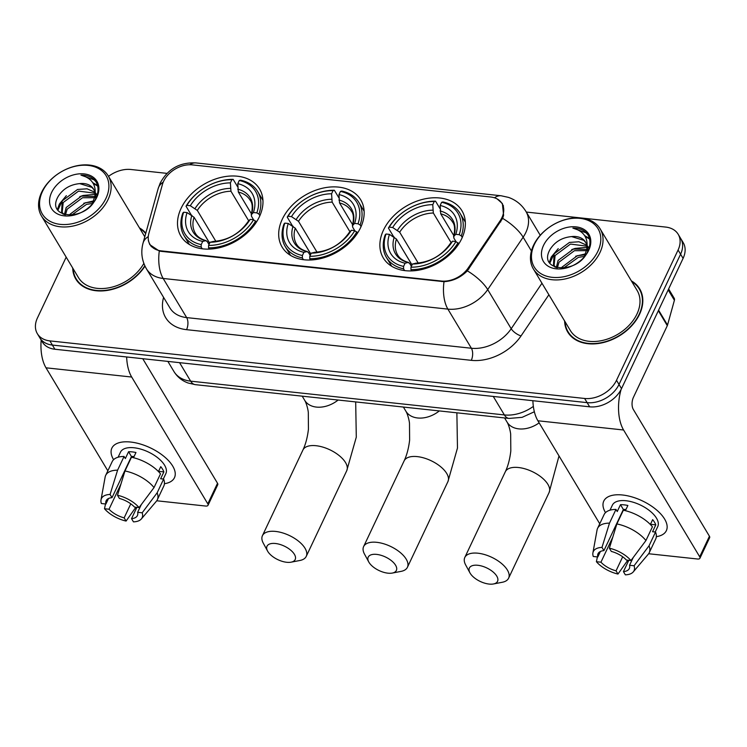 <?xml version="1.0" encoding="UTF-8"?>
<svg xmlns="http://www.w3.org/2000/svg" width="747" height="747" viewBox="0 0 747 747"><rect width="100%" height="100%" fill="white"/><g stroke="black" fill="none" stroke-linecap="round" stroke-linejoin="round"><path stroke-width="1.12" d="M282.282 219.235A45.856 32.597 -31 0 0 282.105 247.052A45.856 32.597 -31 0 0 321.21 258.471A45.856 32.597 -31 0 0 360.577 227.667A45.856 32.597 -31 0 0 360.745 199.851A45.856 32.597 -31 0 0 321.649 188.431A45.856 32.597 -31 0 0 282.282 219.235M383.472 230.132A45.856 32.597 -31 0 0 383.295 257.948A45.856 32.597 -31 0 0 422.4 269.368A45.856 32.597 -31 0 0 461.758 238.564A45.856 32.597 -31 0 0 461.935 210.738A45.856 32.597 -31 0 0 422.83 199.318A45.856 32.597 -31 0 0 383.472 230.132M181.091 208.338A45.856 32.597 -31 0 0 180.923 236.155A45.856 32.597 -31 0 0 220.02 247.574A45.856 32.597 -31 0 0 259.386 216.77A45.856 32.597 -31 0 0 259.554 188.954A45.856 32.597 -31 0 0 220.458 177.534A45.856 32.597 -31 0 0 181.091 208.338M163.63 181.241A23.362 16.602 -31 0 0 162.416 184.49L148.849 233.466A23.362 16.602 -31 0 0 149.979 244.39A23.362 16.602 -31 0 0 161.249 250.88L441.412 281.04A23.362 16.602 -31 0 0 468.285 267.856L500.088 220.851A23.362 16.602 -31 0 0 501.993 203.492A23.362 16.602 -31 0 0 490.714 197.003L192.324 164.882A23.362 16.602 -31 0 0 163.63 181.241M72.702 268.005A41.963 29.833 -31 0 0 75.83 279.098A41.963 29.833 -31 0 0 108.782 290.163A41.963 29.833 -31 0 0 144.993 266.109M76.511 279.387A41.963 29.833 -31 0 0 77.202 281.115M564.611 320.967A41.963 29.833 -31 0 0 567.739 332.06A41.963 29.833 -31 0 0 603.52 342.509A41.963 29.833 -31 0 0 639.535 314.319A41.963 29.833 -31 0 0 639.693 288.865A41.963 29.833 -31 0 0 631.374 280.881M568.411 332.35A41.963 29.833 -31 0 0 569.111 334.077M497.222 198.973L502.386 203.558L503.609 215.36L502.638 218.367L467.351 270.844C460.638 277.539 452.859 281.143 444.017 281.675L161.193 251.347L159.298 251.02L149.792 244.652L148.326 240.562M66.184 257.145L37.443 317.942A25.958 18.451 -31 0 0 37.35 333.685L42.364 342.033A25.958 18.451 -31 0 0 54.895 349.241L589.635 406.816A25.958 18.451 -31 0 0 621.513 388.636L683.094 258.369L680.592 254.195A25.958 18.451 -31 0 0 680.685 238.452A25.958 18.451 -31 0 1 680.592 254.195L619.011 384.462L680.592 254.195L678.08 250.021A25.958 18.451 -31 0 0 678.183 234.278A25.958 18.451 -31 0 0 665.652 227.069L526.318 212.064M589.635 406.816L587.133 402.642A25.958 18.451 -31 0 0 619.011 384.462A25.958 18.451 -31 0 1 587.133 402.642L52.393 345.067L587.133 402.642L584.621 398.468A25.958 18.451 -31 0 0 616.508 380.288L678.08 250.021M39.852 337.859A25.958 18.451 -31 0 0 52.393 345.067A25.958 18.451 -31 0 1 39.852 337.859M145.814 233.129A41.963 29.833 -31 0 0 139.474 227.919M167.039 173.379L130.902 169.494A25.958 18.451 -31 0 0 108.52 176.367M37.35 333.685A25.958 18.451 -31 0 0 49.881 340.893L584.621 398.468M640.833 291.022A41.963 29.833 -31 0 0 639.637 289.603M683.094 258.369A25.958 18.451 -31 0 0 683.197 242.626L678.183 234.278M113.591 459.685A34.614 16.667 25.3 0 1 130.632 442.037A34.614 16.667 25.3 0 1 140.324 444.017A34.614 16.667 25.3 0 1 159.559 453.112A34.614 16.667 25.3 0 1 164.424 483.711A34.614 16.667 25.3 0 0 174.453 477.697A34.614 16.667 25.3 0 0 163.761 456.23A34.614 16.667 25.3 0 0 130.632 442.037A34.614 16.667 25.3 0 0 111.873 448.116A34.614 16.667 25.3 0 0 113.591 459.685M41.178 340.053A34.614 17.751 96.1 0 0 46.006 367.813L107.839 470.815M126.654 356.973A34.614 17.751 96.1 0 0 131.687 377.039L207.806 503.833L217.526 483.272L142.752 358.7M217.526 483.272A4.323 2.082 25.3 0 1 217.75 484.719L208.021 505.289A4.323 2.082 -154.7 0 1 205.677 506.046L156.739 500.779M208.021 505.289A4.323 2.082 -154.7 0 0 207.806 503.833M130.781 503.833L124.151 517.867A17.302 8.329 25.3 0 1 109.034 509.23L120.911 484.112M108.492 498.529L105.906 504.01A17.302 8.329 25.3 0 1 106.13 500.761A17.302 8.329 25.3 0 1 112.013 497.651L131.463 456.52A17.302 8.329 -154.7 0 1 134.077 456.51M118.101 457.22L120.482 452.178A25.09 12.083 25.3 0 1 134.077 447.77A25.09 12.083 25.3 0 1 158.093 458.07A25.09 12.083 25.3 0 1 165.853 473.626L163.294 479.042M105.906 504.01L101.359 503.515A22.494 10.832 25.3 0 1 101.013 499.874L105.14 477.081A28.554 13.745 25.3 0 1 105.682 475.381L112.162 461.674A28.554 13.745 25.3 0 1 124.067 456.454L125.337 458.574L128.577 451.72A25.09 12.083 25.3 0 1 132.135 451.888A25.09 12.083 25.3 0 1 135.963 452.514L133.508 457.715M141.286 504.589L137.644 512.302L142.182 512.797L157.159 492.787L163.64 479.079L160.642 478.752L163.882 471.899A25.09 12.083 25.3 0 0 160.754 466.679L158.457 471.544M131.453 457.248A28.554 13.745 25.3 0 1 160.502 473.859L154.022 487.576L139.054 507.577L134.507 507.092A17.302 8.329 25.3 0 0 119.399 498.445L117.475 495.242L124.973 470.965L131.453 457.248M163.64 479.079A28.554 13.745 25.3 0 1 163.789 486.082L157.309 499.79A28.554 13.745 25.3 0 1 156.347 501.284L141.351 518.95A22.494 10.832 25.3 0 1 133.461 521.864L131.537 518.661L136.878 507.344M124.067 456.454L117.587 470.171L110.089 494.449L112.013 497.651M105.682 475.381A28.554 13.745 25.3 0 1 117.587 470.171M124.973 470.965A28.554 13.745 25.3 0 1 154.022 487.576M157.159 492.787A28.554 13.745 25.3 0 1 157.309 499.79M101.013 499.874A22.494 10.832 25.3 0 1 110.089 494.449M117.475 495.242A22.494 10.832 25.3 0 1 139.054 507.577M142.182 512.797A22.494 10.832 25.3 0 1 141.351 518.95M137.644 512.302A17.302 8.329 25.3 0 1 137.42 515.551A17.302 8.329 25.3 0 1 131.537 518.661M124.151 517.867L126.075 521.07L135.879 507.232M126.075 521.07A22.494 10.832 25.3 0 1 104.496 508.735L109.034 509.23M105.504 503.964L104.496 508.735M128.577 451.72L131.463 456.52M158.56 471.329L163.882 471.899M105.981 198.3A37.21 26.444 -31 0 0 88.155 165.395A37.21 26.444 -31 0 0 42.467 191.465A37.21 26.444 -31 0 0 60.283 224.361A37.21 26.444 -31 0 0 105.981 198.3M108.082 199.505A38.937 27.676 -31 0 0 108.231 175.881A38.937 27.676 -31 0 0 75.036 166.189A38.937 27.676 -31 0 0 41.608 192.343A38.937 27.676 -31 0 0 41.468 215.967A38.937 27.676 -31 0 0 74.663 225.659A38.937 27.676 -31 0 0 108.082 199.505M145.674 233.634A41.533 29.525 -31 0 0 139.913 228.647M69.574 215.313L70.162 214.128L85.513 202.708L93.291 201.867M64.401 214.622L66.184 207.498L81.535 196.088L94.822 196.47M65.4 214.875L67.174 209.16L82.534 197.74L94.626 197.703M94.785 196.694A19.553 13.904 -31 0 0 93.506 189.019A19.553 13.904 -31 0 0 79.696 183.622C70.255 184.528 63.121 188.739 58.285 196.274C44.913 218.89 86.129 222.046 95.84 198.347C98.921 191.652 98.744 185.779 95.308 180.737C92.012 176.936 87.231 175.069 80.965 175.134C92.133 178.169 96.736 185.349 94.785 196.694L92.236 203.884M64.167 214.548L61.609 211.859L62.206 200.868L77.557 189.458L87.082 188.804L94.748 192.212M63.019 214.137L61.609 211.859M62.16 212.662L63.196 202.53L78.556 191.111L94.897 193.193M71.469 215.229L86.512 204.37L92.479 203.473M95.429 192.847L97.129 195.042M95.588 193.734L97.091 195.238M79.696 183.622L91.928 187.385L93.795 189.533M95.411 193.034L95.756 198.525M51.618 192.446A26.481 18.824 -31 0 0 64.307 215.864A26.481 18.824 -31 0 0 96.821 197.311A26.481 18.824 -31 0 0 84.14 173.902A26.481 18.824 -31 0 0 51.618 192.446M73.141 268.733A41.533 29.525 -31 0 0 76.203 278.874A41.533 29.525 -31 0 0 108.978 289.799A41.533 29.525 -31 0 0 144.825 265.755M41.468 215.967L78.426 277.539A38.937 27.676 -31 0 0 110.248 287.558A38.937 27.676 -31 0 0 143.854 263.402M80.965 175.134L94.159 179.85L96.064 181.904M93.272 183.454L97.68 186.087M57.902 210.262L61.627 202.026M92.703 182.595L97.568 185.583M57.398 209.477L59.368 204.052L66.343 195.658M79.78 196.638L83.169 195.453L94.972 194.379M95.728 194.481L96.531 194.622M83.757 203.268L93.711 200.878M286.736 562.286A15.575 7.498 -154.7 0 0 291.097 562.174A15.575 7.498 -154.7 0 0 293.151 552.593A15.575 7.498 -154.7 0 0 275.456 543.499A15.575 7.498 -154.7 0 0 267.566 551.053A15.575 7.498 -154.7 0 0 286.736 562.286M267.566 551.053L263.289 543.181A24.231 11.663 25.3 0 1 262.43 535.683A24.231 11.663 25.3 0 1 275.559 531.425A24.231 11.663 25.3 0 1 298.753 541.36A24.231 11.663 25.3 0 1 306.242 556.384A24.231 11.663 25.3 0 1 299.892 560.483L291.097 562.174M202.241 248.798L201.176 247.033L201.204 244.614A41.188 29.273 -31 0 1 183.659 212.223L187.077 212.587A37.21 26.444 -31 0 0 202.708 241.44L205.612 240.674L207.19 241.505L209.011 244.53M209.636 243.205L194.071 217.284L187.077 212.587M209.655 243.158L194.752 218.413M258.938 214.1A42.915 30.506 -31 0 0 257.659 191.512A42.915 30.506 -31 0 0 240.553 180.167L239.273 180.494A41.188 29.273 -31 0 1 256.819 212.895L258.938 214.1L259.881 215.678M256.398 222.12L253.578 219.749L251.468 216.256L251.45 214.529L253.401 212.521A37.21 26.444 -31 0 0 237.77 183.669L239.273 180.494M208.59 245.408L210.094 242.233A37.21 26.444 -31 0 0 250.161 219.385L253.578 219.749A41.188 29.273 -31 0 1 208.59 245.408L208.562 247.827A42.915 30.506 -31 0 0 255.689 220.953M208.562 247.827L209.337 249.106M183.659 212.223L182.8 213.1A42.915 30.506 -31 0 0 184.07 235.688A42.915 30.506 -31 0 0 201.176 247.033M256.819 212.895L253.401 212.521M202.708 241.44L201.204 244.614M237.77 183.669L238.34 192.026L251.496 213.95M213.567 241.458L210.094 242.233M250.161 219.385L247.967 221.756M238.34 192.026A32.018 22.755 -31 0 1 250.217 200.289C252.505 203.016 252.831 207.899 251.207 214.931L251.45 214.529A33.279 23.661 -31 0 0 237.714 189.168M191.867 215.313A33.279 23.661 -31 0 0 205.612 240.674L206.191 240.665C200.962 239.236 197.339 236.762 195.322 233.241A32.018 22.755 -31 0 1 194.071 217.284M191.288 214.987L186.04 206.247L186.899 205.36A41.188 29.273 -31 0 1 231.887 179.7L233.167 179.364A42.915 30.506 -31 0 0 186.04 206.247M233.167 179.364L237.742 186.983M231.887 179.7L230.384 182.875A37.21 26.444 -31 0 0 190.317 205.733L186.899 205.36M248.732 220.851L230.954 191.232L230.384 182.875M190.317 205.733L197.311 210.421L215.846 241.29M387.917 573.173A15.575 7.498 -154.7 0 0 392.287 573.07A15.575 7.498 -154.7 0 0 394.332 563.49A15.575 7.498 -154.7 0 0 376.637 554.395A15.575 7.498 -154.7 0 0 368.757 561.949A15.575 7.498 -154.7 0 0 387.917 573.173M368.757 561.949L364.48 554.069A24.231 11.663 25.3 0 1 363.621 546.571A24.231 11.663 25.3 0 1 376.749 542.322A24.231 11.663 25.3 0 1 399.934 552.257A24.231 11.663 25.3 0 1 407.423 567.281A24.231 11.663 25.3 0 1 401.083 571.371L392.287 573.07M303.422 259.695L302.367 257.93L302.395 255.511A41.188 29.273 -31 0 1 284.84 223.11L288.258 223.484A37.21 26.444 -31 0 0 303.889 252.337L306.793 251.571L308.38 252.402L310.192 255.418M310.817 254.101L295.261 228.171L288.258 223.484M310.845 254.055L295.933 229.301M360.119 224.987A42.915 30.506 -31 0 0 358.849 202.409A42.915 30.506 -31 0 0 341.743 191.055L340.464 191.391A41.188 29.273 -31 0 1 358.009 223.783L360.119 224.987L361.072 226.574M357.589 233.017L354.769 230.646A41.188 29.273 -31 0 1 309.781 256.305L309.753 258.723A42.915 30.506 -31 0 0 356.879 231.85M309.753 258.723L310.519 260.003M284.84 223.11L283.981 223.997A42.915 30.506 -31 0 0 285.261 246.585A42.915 30.506 -31 0 0 302.367 257.93M358.009 223.783L354.592 223.418A37.21 26.444 -31 0 0 338.961 194.565L340.464 191.391M309.781 256.305L311.275 253.13A37.21 26.444 -31 0 0 351.351 230.272L354.769 230.646M303.889 252.337L302.395 255.511M338.961 194.565L339.53 202.923L352.687 224.838M354.75 230.646L352.649 227.153L352.64 225.426L354.592 223.418M314.748 252.355L311.275 253.13M351.351 230.272L349.157 232.653M339.53 202.923A32.018 22.755 -31 0 1 351.407 211.186C353.695 213.913 354.022 218.796 352.388 225.827L352.64 225.426A33.279 23.661 -31 0 0 338.905 200.065M293.057 226.21A33.279 23.661 -31 0 0 306.793 251.571L307.381 251.562C302.152 250.133 298.52 247.659 296.503 244.138A32.018 22.755 -31 0 1 295.261 228.171M292.469 225.874L287.231 217.144L288.081 216.256A41.188 29.273 -31 0 1 333.078 190.597L334.357 190.261A42.915 30.506 -31 0 0 287.231 217.144M334.357 190.261L338.923 197.88M333.078 190.597L331.575 193.772A37.21 26.444 -31 0 0 291.507 216.63L288.081 216.256M349.923 231.738L332.144 202.129L331.575 193.772M291.507 216.63L298.501 221.317L317.027 252.187M489.108 584.07A15.575 7.498 -154.7 0 0 493.468 583.967A15.575 7.498 -154.7 0 0 495.522 574.387A15.575 7.498 -154.7 0 0 477.828 565.283A15.575 7.498 -154.7 0 0 469.938 572.846A15.575 7.498 -154.7 0 0 489.108 584.07M469.938 572.846L465.67 564.965A24.231 11.663 25.3 0 1 464.802 557.467A24.231 11.663 25.3 0 1 477.94 553.21A24.231 11.663 25.3 0 1 501.125 563.154A24.231 11.663 25.3 0 1 508.614 578.178A24.231 11.663 25.3 0 1 502.273 582.268L493.468 583.967M404.613 270.582L403.557 268.827L403.576 266.399A41.188 29.273 -31 0 1 386.031 234.007L389.448 234.381A37.21 26.444 -31 0 0 405.079 263.233L407.983 262.458L409.571 263.299L411.382 266.315M412.008 264.998L396.442 239.068L389.448 234.381M412.027 264.942L397.124 240.198M461.31 235.884A42.915 30.506 -31 0 0 460.04 213.297A42.915 30.506 -31 0 0 442.924 201.951L441.645 202.288A41.188 29.273 -31 0 1 459.2 234.679L461.31 235.884L462.262 237.471M458.77 243.914L455.959 241.542A41.188 29.273 -31 0 1 410.962 267.202L410.943 269.62A42.915 30.506 -31 0 0 458.07 242.738M410.943 269.62L411.709 270.9M386.031 234.007L385.172 234.894A42.915 30.506 -31 0 0 386.442 257.482A42.915 30.506 -31 0 0 403.557 268.827M459.2 234.679L455.782 234.315A37.21 26.444 -31 0 0 440.151 205.462L441.645 202.288M410.962 267.202L412.465 264.027A37.21 26.444 -31 0 0 452.542 241.169L455.959 241.542M405.079 263.233L403.576 266.399M440.151 205.462L440.721 213.819L453.877 235.735M455.941 241.533L453.84 238.041L453.821 236.313L455.782 234.315M415.939 263.243L412.465 264.027M452.542 241.169L450.348 243.55M440.721 213.819A32.018 22.755 -31 0 1 452.589 222.083C454.876 224.81 455.212 229.693 453.578 236.724L453.821 236.313A33.279 23.661 -31 0 0 440.086 210.962M394.248 237.107A33.279 23.661 -31 0 0 407.983 262.458L408.572 262.458C403.333 261.02 399.71 258.555 397.693 255.035A32.018 22.755 -31 0 1 396.442 239.068M393.66 236.771L388.412 228.04L389.271 227.153A41.188 29.273 -31 0 1 434.259 201.494L435.538 201.158A42.915 30.506 -31 0 0 388.412 228.04M435.538 201.158L440.114 208.777M434.259 201.494L432.765 204.669A37.21 26.444 -31 0 0 392.689 227.518L389.271 227.153M451.104 242.635L433.335 213.026L432.765 204.669M392.689 227.518L399.682 232.214L418.217 263.084M605.5 512.647A34.614 16.667 25.3 0 1 622.54 495A34.614 16.667 25.3 0 1 632.223 496.988A34.614 16.667 25.3 0 1 651.468 506.083A34.614 16.667 25.3 0 1 656.324 536.673A34.614 16.667 25.3 0 0 666.361 530.659A34.614 16.667 25.3 0 0 655.661 509.193A34.614 16.667 25.3 0 0 622.54 495A34.614 16.667 25.3 0 0 603.772 501.078A34.614 16.667 25.3 0 0 605.5 512.647M532.882 400.709A34.614 17.751 96.1 0 0 537.905 420.776L599.748 523.778M621.102 389.476A34.614 17.751 96.1 0 0 623.586 430.001L699.706 556.804L709.435 536.234L633.307 409.431A8.656 4.435 -83.9 0 1 633.419 397.357L667.304 325.664L658.34 310.733M709.435 536.234A4.323 2.082 25.3 0 1 709.65 537.681L699.93 558.252A4.323 2.082 -154.7 0 1 697.586 559.008L648.639 553.742M699.93 558.252A4.323 2.082 -154.7 0 0 699.706 556.804M668.63 288.977L674.196 298.249A4.323 3.072 149 0 1 674.401 300.275L667.529 325.066A4.323 3.072 149 0 1 667.304 325.664M622.69 556.795L616.051 570.829A17.302 8.329 25.3 0 1 600.943 562.192L612.811 537.084M600.401 551.491L597.805 556.973A17.302 8.329 25.3 0 1 598.03 553.723A17.302 8.329 25.3 0 1 603.921 550.614L623.362 509.482A17.302 8.329 -154.7 0 1 625.977 509.473M610 510.182L612.381 505.149A25.09 12.083 25.3 0 1 625.986 500.742A25.09 12.083 25.3 0 1 650.002 511.032A25.09 12.083 25.3 0 1 657.752 526.598L655.194 532.004M597.805 556.973L593.267 556.487A22.494 10.832 25.3 0 1 592.913 552.845L597.049 530.043A28.554 13.745 25.3 0 1 597.581 528.353L604.071 514.636A28.554 13.745 25.3 0 1 615.967 509.417L617.237 511.536L620.486 504.683A25.09 12.083 25.3 0 1 624.034 504.851A25.09 12.083 25.3 0 1 627.872 505.476L625.407 510.677M633.195 557.551L629.544 565.274L634.091 565.759L649.059 545.758L655.539 532.041L652.551 531.724L655.791 524.861A25.09 12.083 25.3 0 0 652.654 519.651L650.357 524.506M623.353 510.22A28.554 13.745 25.3 0 1 652.411 526.822L645.931 540.539L630.954 560.539L626.416 560.054A17.302 8.329 25.3 0 0 611.307 551.417L609.375 548.205L616.873 523.927L623.353 510.22M655.539 532.041A28.554 13.745 25.3 0 1 655.698 539.045L649.218 552.752A28.554 13.745 25.3 0 1 648.247 554.246L633.26 571.913A22.494 10.832 25.3 0 1 625.36 574.835L623.437 571.623L628.787 560.306M615.967 509.417L609.487 523.133L601.989 547.411L603.921 550.614M597.581 528.353A28.554 13.745 25.3 0 1 609.487 523.133M616.873 523.927A28.554 13.745 25.3 0 1 645.931 540.539M649.059 545.758A28.554 13.745 25.3 0 1 649.218 552.752M592.913 552.845A22.494 10.832 25.3 0 1 601.989 547.411M609.375 548.205A22.494 10.832 25.3 0 1 630.954 560.539M634.091 565.759A22.494 10.832 25.3 0 1 633.26 571.913M629.544 565.274A17.302 8.329 25.3 0 1 629.319 568.514A17.302 8.329 25.3 0 1 623.437 571.623M616.051 570.829L617.974 574.041L627.788 560.203M617.974 574.041A22.494 10.832 25.3 0 1 596.395 561.697L600.943 562.192M597.404 556.926L596.395 561.697M620.486 504.683L623.362 509.482M650.46 524.291L655.791 524.861M597.889 251.263A37.21 26.444 -31 0 0 580.064 218.367A37.21 26.444 -31 0 0 534.366 244.428A37.21 26.444 -31 0 0 552.192 277.324A37.21 26.444 -31 0 0 597.889 251.263M599.99 252.467A38.937 27.676 -31 0 0 600.14 228.853A38.937 27.676 -31 0 0 566.936 219.151A38.937 27.676 -31 0 0 533.517 245.315A38.937 27.676 -31 0 0 533.367 268.929A38.937 27.676 -31 0 0 566.571 278.622A38.937 27.676 -31 0 0 599.99 252.467M533.367 268.929L570.334 330.501A38.937 27.676 -31 0 0 603.529 340.202A38.937 27.676 -31 0 0 636.958 314.039A38.937 27.676 -31 0 0 637.098 290.424L600.14 228.853M565.049 321.696A41.533 29.525 -31 0 0 568.112 331.836A41.533 29.525 -31 0 0 603.52 342.182A41.533 29.525 -31 0 0 639.171 314.282A41.533 29.525 -31 0 0 639.329 289.089A41.533 29.525 -31 0 0 631.813 281.619M561.473 268.276L562.061 267.09L577.422 255.67L585.2 254.83M556.3 267.585L558.084 260.46L573.444 249.05L586.722 249.433M557.299 267.846L559.083 262.122L574.434 250.703L586.535 250.665M586.684 249.657A19.553 13.904 -31 0 0 585.415 241.981A19.553 13.904 -31 0 0 571.604 236.594C562.164 237.49 555.021 241.701 550.194 249.237C536.813 271.852 578.038 275.008 587.749 251.309C590.83 244.614 590.644 238.751 587.207 233.708C583.911 229.899 579.13 228.031 572.865 228.096C584.042 231.131 588.645 238.321 586.684 249.657L584.145 256.856M556.067 267.51L553.508 264.83L554.106 253.84L569.457 242.42L578.981 241.776L586.647 245.175M554.918 267.099L553.508 264.83M554.059 265.624L555.105 255.493L570.456 244.073L586.806 246.165M563.378 268.192L578.411 257.332L584.378 256.436M587.329 245.819L589.038 248.013M587.487 246.697L588.991 248.209M571.604 236.594L583.837 240.357L585.704 242.495M587.319 246.006L587.656 251.487M543.527 245.408A26.481 18.824 -31 0 0 556.207 268.827A26.481 18.824 -31 0 0 588.729 250.282A26.481 18.824 -31 0 0 576.04 226.864A26.481 18.824 -31 0 0 543.527 245.408M572.865 228.096L586.059 232.812L587.973 234.866M585.172 236.416L589.588 239.049M549.811 263.224L553.536 254.998M584.602 235.557L589.467 238.545M549.297 262.449L551.267 257.015L558.242 248.62M571.688 249.601L575.069 248.424L586.871 247.341M587.628 247.444L588.44 247.584M575.666 256.23L585.611 253.849M161.249 250.88L161.557 251.394M441.412 281.04L441.72 281.554M468.285 267.856L468.92 268.92M500.088 220.851L500.723 221.915M494.467 197.787A30.282 15.528 -83.9 0 1 501.162 195.77L196.125 162.93C179.859 162.108 167.879 168.841 160.185 183.127L158.159 188.58A30.282 17.06 15.5 0 1 163.248 182.1M501.162 195.77L508.436 197.376C515.916 199.991 521.761 204.697 525.972 211.494A34.614 24.604 149 0 1 525.841 232.494A34.614 24.604 149 0 1 523.143 237.201L487.707 289.593A34.614 24.604 149 0 1 447.892 309.118L163.173 278.463A30.282 15.528 -83.9 0 1 159.298 251.02M444.017 281.675A30.282 15.528 96.1 0 0 447.892 309.118L471.394 348.251A34.614 24.604 -31 0 0 511.2 328.727L541.967 283.244M467.351 270.844A30.282 11.663 34.1 0 1 487.707 289.593L511.2 328.727A8.656 3.333 -145.9 0 0 521.042 335.917A43.261 30.748 149 0 1 471.282 360.334L186.563 329.67A43.261 30.748 149 0 1 163.584 297.427L163.593 297.39M158.159 188.58L143.032 243.158A30.282 17.06 15.5 0 1 148.28 236.575M186.563 329.67A8.656 4.435 -83.9 0 0 186.666 317.596L163.173 278.463A34.614 24.604 149 0 1 146.459 268.855L169.961 307.988A34.614 24.604 -31 0 0 186.666 317.596L471.394 348.251A8.656 4.435 -83.9 0 1 471.282 360.334M502.638 218.367A30.282 11.663 34.1 0 1 523.143 237.201L531.416 250.992M196.125 162.93A30.282 15.528 96.1 0 0 189.701 164.751M548.877 294.766L521.042 335.917M49.881 340.893L54.895 349.241M616.508 380.288L621.513 388.636M534.348 411.765L522.106 417.349L509.006 418.423L195.294 384.649L188.057 382.987C181.988 380.765 177.291 376.946 173.958 371.548A34.614 24.604 -31 0 0 190.662 381.157L179.569 362.668M195.294 384.649A17.302 8.871 -83.9 0 1 190.662 381.157L504.374 414.93L493.281 396.442M509.006 418.423A17.302 8.871 -83.9 0 1 504.374 414.93A34.614 24.604 -31 0 0 533.349 406.405M131.687 377.039L46.006 367.813M355.684 401.914L356.291 437.144L346.748 470.685A24.231 11.663 -154.7 0 0 339.259 455.661A24.231 11.663 -154.7 0 0 316.074 445.716A24.231 11.663 -154.7 0 0 302.946 449.974C305.644 444.288 307.475 437.359 308.436 429.217L308.306 412.465C308.119 409.888 306.559 403.399 304.72 400.355A24.231 17.218 149 0 0 316.42 407.087A24.231 17.218 149 0 0 338.13 400.028M212.998 241.468A33.279 23.661 -31 0 0 248.209 221.383M230.328 188.375A33.279 23.661 -31 0 0 195.116 208.46M230.954 191.232A32.018 22.755 -31 0 0 197.311 210.421M456.875 412.811L457.472 448.041L447.939 481.582A24.231 11.663 -154.7 0 0 440.45 466.558A24.231 11.663 -154.7 0 0 417.265 456.613A24.231 11.663 -154.7 0 0 404.127 460.871C406.835 455.175 408.665 448.256 409.627 440.104L409.487 423.362C409.309 420.785 407.75 414.296 405.91 411.252A24.231 17.218 149 0 0 417.61 417.975A24.231 17.218 149 0 0 439.311 410.925M314.179 252.365A33.279 23.661 -31 0 0 349.4 232.28M331.519 199.272A33.279 23.661 -31 0 0 296.298 219.357M332.144 202.129A32.018 22.755 -31 0 0 298.501 221.317M559.017 455.931L549.12 492.478A24.231 11.663 -154.7 0 0 541.631 477.445A24.231 11.663 -154.7 0 0 518.446 467.51A24.231 11.663 -154.7 0 0 505.317 471.768C508.025 466.072 509.856 459.153 510.808 451.001L510.677 434.259C510.49 431.673 508.94 425.183 507.101 422.148A24.231 17.218 149 0 0 518.792 428.871A24.231 17.218 149 0 0 539.157 422.849M415.369 263.261A33.279 23.661 -31 0 0 450.581 243.177M432.7 210.168A33.279 23.661 -31 0 0 397.488 230.253M433.335 213.026A32.018 22.755 -31 0 0 399.682 232.214M623.586 430.001L537.905 420.776M658.602 310.192L667.529 325.066M674.401 300.275L668.182 289.92M149.979 244.39L151.38 246.734M501.993 203.492L503.487 205.976M143.032 243.158C140.651 252.122 141.79 260.694 146.459 268.855M525.972 211.494L540.24 235.268M173.958 371.548L167.87 361.408M144.797 236.79L108.231 175.881M78.407 282.543L76.203 278.874M346.748 470.685L306.242 556.384M262.944 200.317L257.659 191.512M189.355 244.493L184.07 235.688M248.069 221.56C239.451 233.792 227.863 240.413 213.287 241.43M302.946 449.974L262.43 535.683M302.208 396.162L304.72 400.355M447.939 481.582L407.423 567.281M364.134 211.214L358.849 202.409M290.546 255.39L285.261 246.585M349.251 232.457C340.641 244.689 329.044 251.309 314.478 252.318M404.127 460.871L363.621 546.571M403.389 407.059L405.91 411.252M549.12 492.478L508.614 578.178M465.325 222.102L460.04 213.297M391.727 266.287L386.442 257.482M450.441 243.354C441.832 255.577 430.235 262.206 415.668 263.215M505.317 471.768L464.802 557.467M504.58 417.947L507.101 422.148M641.524 292.749L639.329 289.089M570.306 335.506L568.112 331.836"/></g></svg>
